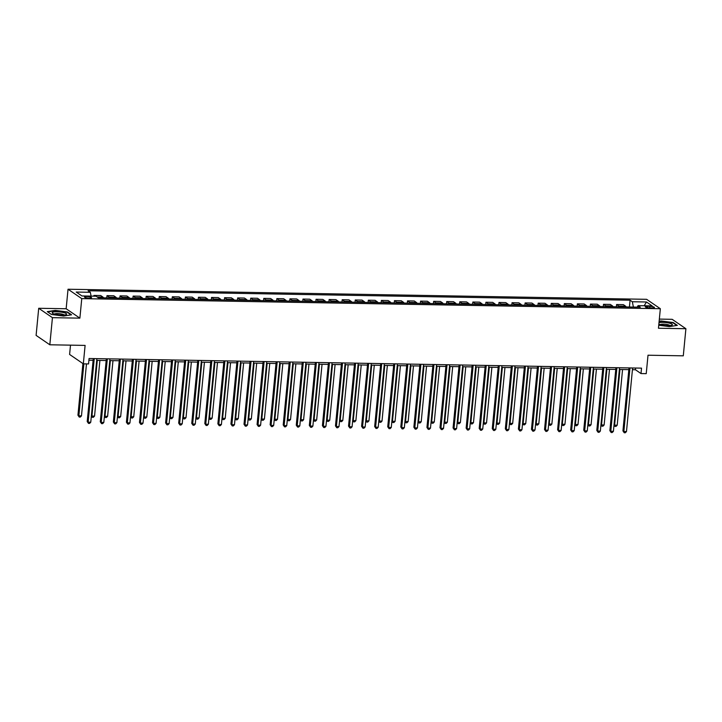<?xml version="1.0" encoding="UTF-8"?>
<svg xmlns="http://www.w3.org/2000/svg" width="722" height="722" viewBox="0 0 722 722"><rect width="100%" height="100%" fill="white"/><g stroke="black" fill="none" stroke-linecap="round" stroke-linejoin="round"><path stroke-width="1.08" d="M89.194 298.141A3.565 0.74 5.5 0 0 91.55 297.672A3.565 0.74 5.5 0 0 86.82 296.516A3.565 0.74 5.5 0 0 84.456 296.986A3.565 0.74 5.5 0 0 89.194 298.141M70.503 345.152L69.601 354.448L83.328 363.843L88.553 363.933L89.077 358.509L641.533 368.139L641.01 373.563L646.235 373.653L648.013 355.215L683.292 355.829L685.9 328.718L672.173 319.323L659.339 319.097M38.708 308.276L36.1 335.387L49.827 344.791L52.435 317.671L79.88 318.149L81.757 298.628L68.03 289.233L66.153 308.754L38.708 308.276L52.435 317.671M81.757 298.628L660.341 308.718L646.614 299.314L68.03 289.233M649.863 306.354L647.562 306.318A3.457 0.722 5.5 0 0 645.278 306.769A3.457 0.722 5.5 0 0 649.863 307.888L652.165 307.933A3.457 0.722 5.5 0 0 654.448 307.473A3.457 0.722 5.5 0 0 649.863 306.354L649.719 307.888M633.393 307.067L632.328 301.742L630.08 300.208L88.084 290.758L90.331 292.293L91.089 296.119M632.328 301.742L646.443 301.986L652.156 305.902L638.04 305.65L637.192 307.139M90.331 292.293L76.216 292.049L81.929 295.957L96.044 296.2L98.291 297.744L640.288 307.193L638.04 305.65M83.328 363.843L85.106 345.405L49.827 344.791M660.341 308.718L658.464 328.239L685.9 328.718M632.436 369.7L635.441 369.754L641.01 373.563M88.914 360.224L93.111 360.296M96.712 360.359L106.17 360.531M109.771 360.594L119.238 360.756M122.839 360.82L132.306 360.982M135.907 361.045L145.375 361.208M148.976 361.271L158.443 361.442M162.044 361.496L171.502 361.668M175.103 361.731L184.57 361.893M188.171 361.957L197.638 362.119M201.239 362.182L210.707 362.354M214.308 362.408L223.775 362.579M227.376 362.643L236.843 362.805M240.435 362.868L249.902 363.031M253.503 363.094L262.97 363.256M266.571 363.319L276.039 363.491M279.64 363.554L289.107 363.717M292.708 363.78L302.175 363.942M305.767 364.005L315.234 364.168M318.835 364.231L328.302 364.402M331.903 364.466L341.371 364.628M344.972 364.691L354.439 364.854M358.04 364.917L367.507 365.079M371.108 365.142L380.566 365.314M384.167 365.377L393.634 365.54M397.235 365.603L406.703 365.765M410.304 365.828L419.771 365.991M423.372 366.054L432.839 366.225M436.44 366.289L445.898 366.451M449.499 366.514L458.966 366.677M462.567 366.74L472.035 366.902M475.636 366.966L485.103 367.137M488.704 367.2L498.171 367.363M501.772 367.426L511.239 367.588M514.831 367.651L524.298 367.814M527.899 367.877L537.367 368.049M540.968 368.112L550.435 368.274M554.036 368.337L563.503 368.5M567.104 368.563L576.571 368.725M580.163 368.789L589.63 368.96M593.231 369.023L602.699 369.186M606.299 369.249L615.767 369.411M619.368 369.474L628.835 369.637M635.604 368.039L635.441 369.754M630.08 300.208L629.431 307.003M626.173 306.94A4.458 1.543 -89 0 0 625.613 306.191L623.375 304.648L616.579 304.531L616.362 306.778M95.033 296.182L93.923 295.424L93.851 296.164M93.923 295.424L100.71 295.542L102.957 297.076A4.458 1.543 -89 0 1 103.508 297.834M109.78 297.942A4.458 1.543 -89 0 0 109.23 297.184L106.982 295.65L106.766 297.888M106.982 295.65L113.778 295.767L116.025 297.302A4.458 1.543 -89 0 1 116.576 298.06M122.848 298.168A4.458 1.543 -89 0 0 122.298 297.41L120.051 295.876L119.834 298.114M120.051 295.876L126.846 295.993L129.094 297.527A4.458 1.543 -89 0 1 129.644 298.285M135.916 298.394A4.458 1.543 -89 0 0 135.366 297.644L133.119 296.101L132.902 298.339M133.119 296.101L139.915 296.219L142.162 297.762A4.458 1.543 -89 0 1 142.712 298.511M148.985 298.628A4.458 1.543 -89 0 0 148.425 297.87L146.187 296.336L145.97 298.574M146.187 296.336L152.983 296.453L155.221 297.987A4.458 1.543 -89 0 1 155.781 298.746M162.053 298.854A4.458 1.543 -89 0 0 161.493 298.096L159.255 296.562L159.039 298.8M159.255 296.562L166.042 296.679L168.289 298.213A4.458 1.543 -89 0 1 168.84 298.971M175.112 299.079A4.458 1.543 -89 0 0 174.562 298.321L172.314 296.787L172.098 299.025M172.314 296.787L179.11 296.904L181.357 298.439A4.458 1.543 -89 0 1 181.908 299.197M188.18 299.305A4.458 1.543 -89 0 0 187.63 298.556L185.383 297.013L185.166 299.251M185.383 297.013L192.178 297.13L194.426 298.673A4.458 1.543 -89 0 1 194.976 299.422M201.248 299.54A4.458 1.543 -89 0 0 200.698 298.782L198.451 297.247L198.234 299.486M198.451 297.247L205.247 297.365L207.494 298.899A4.458 1.543 -89 0 1 208.044 299.657M214.317 299.765A4.458 1.543 -89 0 0 213.757 299.007L211.519 297.473L211.302 299.711M211.519 297.473L218.315 297.59L220.553 299.125A4.458 1.543 -89 0 1 221.112 299.883M227.385 299.991A4.458 1.543 -89 0 0 226.825 299.233L224.587 297.699L224.371 299.937M224.587 297.699L231.374 297.816L233.621 299.35A4.458 1.543 -89 0 1 234.172 300.108M240.444 300.217A4.458 1.543 -89 0 0 239.894 299.468L237.646 297.924L237.439 300.162M237.646 297.924L244.442 298.042L246.689 299.585A4.458 1.543 -89 0 1 247.24 300.334M253.512 300.442A4.458 1.543 -89 0 0 252.962 299.693L250.715 298.159L250.498 300.397M250.715 298.159L257.51 298.276L259.758 299.81A4.458 1.543 -89 0 1 260.308 300.569M266.58 300.677A4.458 1.543 -89 0 0 266.03 299.919L263.783 298.385L263.566 300.623M263.783 298.385L270.579 298.502L272.826 300.036A4.458 1.543 -89 0 1 273.376 300.794M279.649 300.903A4.458 1.543 -89 0 0 279.098 300.144L276.851 298.61L276.634 300.848M276.851 298.61L283.647 298.727L285.885 300.262A4.458 1.543 -89 0 1 286.444 301.02M292.717 301.128A4.458 1.543 -89 0 0 292.157 300.37L289.919 298.836L289.702 301.074M289.919 298.836L296.715 298.953L298.953 300.496A4.458 1.543 -89 0 1 299.504 301.245M305.776 301.354A4.458 1.543 -89 0 0 305.225 300.605L302.978 299.061L302.771 301.309M302.978 299.061L309.774 299.188L312.021 300.722A4.458 1.543 -89 0 1 312.572 301.48M318.844 301.588A4.458 1.543 -89 0 0 318.294 300.83L316.046 299.296L315.83 301.534M316.046 299.296L322.842 299.413L325.09 300.948A4.458 1.543 -89 0 1 325.64 301.706M331.912 301.814A4.458 1.543 -89 0 0 331.362 301.056L329.115 299.522L328.898 301.76M329.115 299.522L335.91 299.639L338.158 301.173A4.458 1.543 -89 0 1 338.708 301.931M344.981 302.04A4.458 1.543 -89 0 0 344.43 301.282L342.183 299.747L341.966 301.986M342.183 299.747L348.979 299.865L351.217 301.408A4.458 1.543 -89 0 1 351.776 302.157M358.049 302.265A4.458 1.543 -89 0 0 357.489 301.516L355.251 299.973L355.034 302.22M355.251 299.973L362.047 300.099L364.285 301.634A4.458 1.543 -89 0 1 364.845 302.392M371.108 302.5A4.458 1.543 -89 0 0 370.557 301.742L368.319 300.208L368.103 302.446M368.319 300.208L375.106 300.325L377.353 301.859A4.458 1.543 -89 0 1 377.904 302.617M384.176 302.726A4.458 1.543 -89 0 0 383.626 301.967L381.378 300.433L381.162 302.671M381.378 300.433L388.174 300.551L390.421 302.085A4.458 1.543 -89 0 1 390.972 302.843M397.244 302.951A4.458 1.543 -89 0 0 396.694 302.193L394.447 300.659L394.23 302.897M394.447 300.659L401.242 300.776L403.49 302.319A4.458 1.543 -89 0 1 404.04 303.069M410.313 303.177A4.458 1.543 -89 0 0 409.762 302.428L407.515 300.884L407.298 303.132M407.515 300.884L414.311 301.011L416.549 302.545A4.458 1.543 -89 0 1 417.108 303.303M423.381 303.411A4.458 1.543 -89 0 0 422.821 302.653L420.583 301.119L420.366 303.357M420.583 301.119L427.379 301.236L429.617 302.771A4.458 1.543 -89 0 1 430.177 303.529M436.449 303.637A4.458 1.543 -89 0 0 435.889 302.879L433.651 301.345L433.435 303.583M433.651 301.345L440.438 301.462L442.685 302.996A4.458 1.543 -89 0 1 443.236 303.754M449.508 303.863A4.458 1.543 -89 0 0 448.958 303.105L446.71 301.57L446.494 303.809M446.71 301.57L453.506 301.688L455.753 303.231A4.458 1.543 -89 0 1 456.304 303.98M462.576 304.088A4.458 1.543 -89 0 0 462.026 303.339L459.779 301.796L459.562 304.043M459.779 301.796L466.574 301.922L468.822 303.457A4.458 1.543 -89 0 1 469.372 304.215M475.645 304.323A4.458 1.543 -89 0 0 475.094 303.565L472.847 302.031L472.63 304.269M472.847 302.031L479.643 302.148L481.89 303.682A4.458 1.543 -89 0 1 482.44 304.44M488.713 304.549A4.458 1.543 -89 0 0 488.153 303.791L485.915 302.256L485.698 304.494M485.915 302.256L492.711 302.374L494.949 303.908A4.458 1.543 -89 0 1 495.509 304.666M501.781 304.774A4.458 1.543 -89 0 0 501.221 304.016L498.983 302.482L498.767 304.72M498.983 302.482L505.77 302.599L508.017 304.142A4.458 1.543 -89 0 1 508.568 304.892M514.84 305A4.458 1.543 -89 0 0 514.29 304.251L512.042 302.708L511.835 304.955M512.042 302.708L518.838 302.834L521.085 304.368A4.458 1.543 -89 0 1 521.636 305.117M527.908 305.235A4.458 1.543 -89 0 0 527.358 304.476L525.111 302.942L524.894 305.18M525.111 302.942L531.906 303.06L534.154 304.594A4.458 1.543 -89 0 1 534.704 305.352M540.977 305.46A4.458 1.543 -89 0 0 540.426 304.702L538.179 303.168L537.962 305.406M538.179 303.168L544.975 303.285L547.222 304.819A4.458 1.543 -89 0 1 547.772 305.577M554.045 305.686A4.458 1.543 -89 0 0 553.494 304.928L551.247 303.393L551.03 305.632M551.247 303.393L558.043 303.511L560.281 305.045A4.458 1.543 -89 0 1 560.841 305.803M567.113 305.911A4.458 1.543 -89 0 0 566.553 305.162L564.315 303.619L564.099 305.866M564.315 303.619L571.111 303.736L573.349 305.28A4.458 1.543 -89 0 1 573.9 306.029M580.172 306.146A4.458 1.543 -89 0 0 579.622 305.388L577.374 303.854L577.167 306.092M577.374 303.854L584.17 303.971L586.417 305.505A4.458 1.543 -89 0 1 586.968 306.263M593.24 306.372A4.458 1.543 -89 0 0 592.69 305.614L590.443 304.079L590.226 306.318M590.443 304.079L597.238 304.197L599.486 305.731A4.458 1.543 -89 0 1 600.036 306.489M606.309 306.597A4.458 1.543 -89 0 0 605.758 305.839L603.511 304.305L603.294 306.543M603.511 304.305L610.307 304.422L612.554 305.957A4.458 1.543 -89 0 1 613.104 306.715M619.377 306.823A4.458 1.543 -89 0 0 618.826 306.074L616.579 304.531M644.214 305.758L646.443 301.986M658.753 325.225L669.321 326.606L677.344 325.369L673.211 322.535L661.054 320.947L659.132 321.245M79.88 318.149L66.153 308.754M51.406 314.458L63.554 316.046L71.577 314.81L67.444 311.976L55.287 310.388L47.273 311.624L51.406 314.458M628.997 367.922L622.933 430.881L623.862 431.521L629.981 367.94M626.479 431.566L625.279 432.767L624.232 432.749L623.862 431.521L626.479 431.566L632.598 367.985M624.232 432.749L622.933 430.881M619.954 369.483L614.593 425.168L617.202 425.213L622.563 369.529M614.043 424.789L614.963 426.404L614.007 425.141M617.202 425.213L616.001 426.422L614.963 426.404M615.929 367.697L609.873 430.655L610.794 431.287L616.922 367.715M613.411 431.332L612.211 432.541L611.164 432.523L610.794 431.287L613.411 431.332L619.53 367.76M611.164 432.523L609.873 430.655M602.87 367.471L596.805 430.429L597.735 431.061L603.854 367.489M600.343 431.106L599.143 432.316L598.105 432.297L597.735 431.061L600.343 431.106L606.462 367.534M598.105 432.297L596.805 430.429M589.802 367.236L583.737 430.204L584.667 430.835L590.786 367.254M587.275 430.881L586.083 432.09L585.037 432.072L584.667 430.835L587.275 430.881L593.403 367.299M585.037 432.072L583.737 430.204M606.886 369.258L601.525 424.942L604.133 424.987L609.494 369.303M600.975 424.563L601.895 426.179L600.939 424.906M604.133 424.987L602.942 426.197L601.895 426.179M593.818 369.032L588.457 424.716L591.065 424.762L596.435 369.077M587.907 424.337L588.827 425.944L587.87 424.68M591.065 424.762L589.874 425.962L588.827 425.944M580.75 368.798L575.389 424.482L578.006 424.527L583.367 368.843M574.838 424.112L575.759 425.718L574.811 424.455M578.006 424.527L576.806 425.736L575.759 425.718M576.734 367.011L570.669 429.969L571.598 430.61L577.717 367.029M574.207 430.655L573.015 431.855L571.968 431.837L571.598 430.61L574.207 430.655L580.335 367.074M571.968 431.837L570.669 429.969M567.682 368.572L562.321 424.256L564.938 424.301L570.299 368.617M561.77 423.886L562.691 425.493L561.743 424.229M564.938 424.301L563.738 425.511L562.691 425.493M658.852 324.142A7.238 1.507 5.5 0 0 660.486 324.719A7.238 1.507 5.5 0 0 671.812 325.198A7.238 1.507 5.5 0 0 669.845 323.275A7.238 1.507 5.5 0 0 658.996 322.644M669.926 325.568A4.955 1.038 5.5 0 0 668.247 324.783A4.955 1.038 5.5 0 0 660.197 324.638M659.105 321.57L661.162 321.254L672.94 322.797L676.812 325.451M56.993 311.778A7.238 1.507 5.5 0 0 52.652 313.339A7.238 1.507 5.5 0 0 61.812 315.081A7.238 1.507 5.5 0 0 66.045 314.63A7.238 1.507 5.5 0 0 64.646 312.87A7.238 1.507 5.5 0 0 56.993 311.778M64.159 315.009A4.955 1.038 5.5 0 0 57.634 313.583A4.955 1.038 5.5 0 0 54.43 314.07M47.652 311.886L55.395 310.686L67.173 312.229L71.054 314.891M563.665 366.785L557.601 429.743L558.53 430.375L564.649 366.803M561.147 430.42L559.947 431.63L558.9 431.612L558.53 430.375L561.147 430.42L567.266 366.848M558.9 431.612L557.601 429.743M554.622 368.346L549.252 424.031L551.87 424.076L557.231 368.391M548.711 423.652L549.622 425.267L548.675 423.995M551.87 424.076L550.669 425.285L549.622 425.267M550.597 366.559L544.541 429.518L545.462 430.15L551.59 366.577M548.079 430.195L546.879 431.404L545.832 431.386L545.462 430.15L548.079 430.195L554.198 366.623M545.832 431.386L544.541 429.518M541.554 368.121L536.193 423.805L538.802 423.85L544.162 368.166M535.643 423.426L536.563 425.032L535.607 423.769M538.802 423.85L537.601 425.05L536.563 425.032M537.529 366.325L531.473 429.292L532.394 429.924L538.522 366.343M535.011 429.969L533.811 431.178L532.764 431.16L532.394 429.924L535.011 429.969L541.13 366.388M532.764 431.16L531.473 429.292M528.486 367.886L523.125 423.57L525.733 423.615L531.103 367.94M522.575 423.2L523.495 424.807L522.538 423.543M525.733 423.615L524.542 424.825L523.495 424.807M524.47 366.099L518.405 429.058L519.335 429.698L525.454 366.117M521.943 429.743L520.752 430.944L519.705 430.926L519.335 429.698L521.943 429.743L528.071 366.162M519.705 430.926L518.405 429.058M515.418 367.66L510.057 423.345L512.674 423.39L518.035 367.706M509.506 422.975L510.427 424.581L509.479 423.318M512.674 423.39L511.474 424.599L510.427 424.581M511.402 365.873L505.337 428.832L506.266 429.464L512.385 365.892M508.875 429.509L507.683 430.718L506.636 430.7L506.266 429.464L508.875 429.509L515.003 365.937M506.636 430.7L505.337 428.832M502.35 367.435L496.989 423.119L499.606 423.164L504.967 367.48M496.438 422.74L497.359 424.355L496.411 423.083M499.606 423.164L498.406 424.374L497.359 424.355M498.333 365.648L492.269 428.606L493.198 429.238L499.317 365.666M495.815 429.283L494.615 430.493L493.568 430.474L493.198 429.238L495.815 429.283L501.934 365.711M493.568 430.474L492.269 428.606M489.29 367.209L483.921 422.893L486.538 422.939L491.899 367.254M483.379 422.514L484.291 424.121L483.343 422.857M486.538 422.939L485.337 424.139L484.291 424.121M485.265 365.413L479.2 428.381L480.13 429.012L486.258 365.431M482.747 429.058L481.547 430.267L480.5 430.249L480.13 429.012L482.747 429.058L488.866 365.476M480.5 430.249L479.2 428.381M476.222 366.975L470.861 422.659L473.47 422.704L478.83 367.029M470.311 422.289L471.231 423.895L470.275 422.632M473.47 422.704L472.269 423.913L471.231 423.895M472.197 365.188L466.141 428.146L467.062 428.787L473.19 365.206M469.679 428.832L468.479 430.032L467.432 430.014L467.062 428.787L469.679 428.832L475.798 365.251M467.432 430.014L466.141 428.146M463.154 366.749L457.793 422.433L460.401 422.478L465.762 366.794M457.243 422.063L458.163 423.67L457.207 422.406M460.401 422.478L459.21 423.688L458.163 423.67M459.138 364.962L453.073 427.92L454.003 428.552L460.122 364.98M456.611 428.606L455.411 429.807L454.373 429.789L454.003 428.552L456.611 428.606L462.739 365.025M454.373 429.789L453.073 427.92M450.086 366.523L444.725 422.208L447.342 422.253L452.703 366.568M444.174 421.828L445.095 423.444L444.147 422.171M447.342 422.253L446.142 423.462L445.095 423.444M446.07 364.736L440.005 427.695L440.934 428.327L447.053 364.754M443.543 428.372L442.351 429.581L441.304 429.563L440.934 428.327L443.543 428.372L449.671 364.8M441.304 429.563L440.005 427.695M437.018 366.298L431.657 421.982L434.274 422.027L439.635 366.343M431.106 421.603L432.027 423.209L431.079 421.946M434.274 422.027L433.074 423.227L432.027 423.209M433.001 364.502L426.937 427.469L427.866 428.101L433.985 364.52M430.483 428.146L429.283 429.355L428.236 429.337L427.866 428.101L430.483 428.146L436.602 364.565M428.236 429.337L426.937 427.469M423.949 366.072L418.589 421.747L421.206 421.792L426.567 366.117M418.047 421.377L418.959 422.984L418.011 421.72M421.206 421.792L420.005 423.002L418.959 422.984M419.933 364.276L413.868 427.234L414.798 427.875L420.926 364.294M417.415 427.92L416.215 429.121L415.168 429.103L414.798 427.875L417.415 427.92L423.534 364.339M415.168 429.103L413.868 427.234M410.89 365.837L405.529 421.522L408.138 421.567L413.498 365.883M404.979 421.152L405.899 422.758L404.943 421.495M408.138 421.567L406.937 422.776L405.899 422.758M406.865 364.05L400.809 427.009L401.73 427.641L407.858 364.068M404.347 427.695L403.147 428.895L402.1 428.877L401.73 427.641L404.347 427.695L410.466 364.114M402.1 428.877L400.809 427.009M397.822 365.612L392.461 421.296L395.069 421.341L400.43 365.657M391.911 420.917L392.831 422.532L391.875 421.26M395.069 421.341L393.878 422.55L392.831 422.532M393.806 363.825L387.741 426.783L388.671 427.415L394.79 363.843M391.279 427.46L390.079 428.669L389.041 428.651L388.671 427.415L391.279 427.46L397.398 363.888M389.041 428.651L387.741 426.783M384.754 365.386L379.393 421.07L382.01 421.116L387.371 365.431M378.842 420.691L379.763 422.298L378.806 421.034M382.01 421.116L380.81 422.316L379.763 422.298M380.738 363.59L374.673 426.558L375.602 427.189L381.721 363.608M378.211 427.234L377.019 428.444L375.972 428.426L375.602 427.189L378.211 427.234L384.339 363.653M375.972 428.426L374.673 426.558M371.686 365.161L366.325 420.836L368.942 420.89L374.303 365.206M365.774 420.466L366.695 422.072L365.747 420.809M368.942 420.89L367.742 422.09L366.695 422.072M367.669 363.365L361.605 426.323L362.534 426.964L368.653 363.383M365.151 427.009L363.951 428.209L362.904 428.191L362.534 426.964L365.151 427.009L371.27 363.428M362.904 428.191L361.605 426.323M358.617 364.926L353.257 420.61L355.874 420.655L361.235 364.971M352.715 420.24L353.627 421.847L352.679 420.583M355.874 420.655L354.673 421.865L353.627 421.847M354.601 363.139L348.536 426.097L349.466 426.738L355.585 363.157M352.083 426.783L350.883 427.984L349.836 427.965L349.466 426.738L352.083 426.783L358.202 363.202M349.836 427.965L348.536 426.097M345.558 364.7L340.197 420.385L342.806 420.43L348.166 364.745M339.647 420.005L340.567 421.621L339.611 420.348M342.806 420.43L341.605 421.639L340.567 421.621M341.533 362.913L335.477 425.872L336.398 426.503L342.526 362.931M339.015 426.549L337.815 427.758L336.768 427.74L336.398 426.503L339.015 426.549L345.134 362.976M336.768 427.74L335.477 425.872M332.49 364.475L327.129 420.159L329.737 420.204L335.098 364.52M326.579 419.78L327.499 421.386L326.543 420.123M329.737 420.204L328.546 421.404L327.499 421.386M328.474 362.688L322.409 425.646L323.339 426.278L329.458 362.697M325.947 426.323L324.747 427.532L323.709 427.514L323.339 426.278L325.947 426.323L332.066 362.742M323.709 427.514L322.409 425.646M319.422 364.249L314.061 419.924L316.669 419.978L322.039 364.294M313.51 419.554L314.431 421.161L313.474 419.897M316.669 419.978L315.478 421.179L314.431 421.161M315.406 362.453L309.341 425.411L310.27 426.052L316.389 362.471M312.879 426.097L311.687 427.298L310.64 427.28L310.27 426.052L312.879 426.097L319.007 362.516M310.64 427.28L309.341 425.411M306.354 364.014L300.993 419.699L303.61 419.744L308.971 364.059M300.442 419.329L301.363 420.935L300.415 419.672M303.61 419.744L302.41 420.953L301.363 420.935M302.337 362.227L296.273 425.186L297.202 425.827L303.321 362.245M299.81 425.872L298.619 427.072L297.572 427.054L297.202 425.827L299.81 425.872L305.938 362.291M297.572 427.054L296.273 425.186M293.285 363.789L287.925 419.473L290.542 419.518L295.903 363.834M287.374 419.094L288.295 420.709L287.347 419.437M290.542 419.518L289.341 420.727L288.295 420.709M289.269 362.002L283.204 424.96L284.134 425.592L290.253 362.02M286.751 425.637L285.551 426.846L284.504 426.828L284.134 425.592L286.751 425.637L292.87 362.065M284.504 426.828L283.204 424.96M280.226 363.563L274.856 419.247L277.474 419.292L282.834 363.608M274.315 418.868L275.226 420.475L274.279 419.211M277.474 419.292L276.273 420.493L275.226 420.475M276.201 361.776L270.145 424.735L271.066 425.366L277.194 361.785M273.683 425.411L272.483 426.621L271.436 426.603L271.066 425.366L273.683 425.411L279.802 361.83M271.436 426.603L270.145 424.735M267.158 363.337L261.797 419.022L264.405 419.067L269.766 363.383M261.247 418.643L262.167 420.249L261.211 418.986M264.405 419.067L263.205 420.267L262.167 420.249M263.133 361.541L257.077 424.5L258.007 425.141L264.126 361.56M260.615 425.186L259.415 426.386L258.368 426.368L258.007 425.141L260.615 425.186L266.734 361.605M258.368 426.368L257.077 424.5M254.09 363.103L248.729 418.787L251.337 418.832L256.707 363.148M248.178 418.417L249.099 420.023L248.142 418.76M251.337 418.832L250.146 420.042L249.099 420.023M250.074 361.316L244.009 424.274L244.938 424.915L251.057 361.334M247.547 424.96L246.355 426.16L245.309 426.142L244.938 424.915L247.547 424.96L253.675 361.379M245.309 426.142L244.009 424.274M241.022 362.877L235.661 418.561L238.278 418.607L243.639 362.922M235.11 418.182L236.031 419.798L235.083 418.525M238.278 418.607L237.078 419.816L236.031 419.798M237.006 361.09L230.941 424.049L231.87 424.68L237.989 361.108M234.479 424.726L233.287 425.935L232.24 425.917L231.87 424.68L234.479 424.726L240.607 361.153M232.24 425.917L230.941 424.049M227.953 362.652L222.593 418.336L225.21 418.381L230.571 362.697M222.042 417.957L222.963 419.563L222.015 418.3M225.21 418.381L224.01 419.581L222.963 419.563M223.937 360.865L217.873 423.823L218.802 424.455L224.921 360.874M221.419 424.5L220.219 425.709L219.172 425.691L218.802 424.455L221.419 424.5L227.538 360.928M219.172 425.691L217.873 423.823M214.894 362.426L209.524 418.11L212.142 418.155L217.502 362.471M208.983 417.731L209.894 419.338L208.947 418.074M212.142 418.155L210.941 419.356L209.894 419.338M210.869 360.63L204.813 423.588L205.734 424.229L211.862 360.648M208.351 424.274L207.151 425.484L206.104 425.457L205.734 424.229L208.351 424.274L214.47 360.693M206.104 425.457L204.813 423.588M201.826 362.191L196.465 417.876L199.073 417.921L204.434 362.236M195.915 417.506L196.835 419.112L195.879 417.848M199.073 417.921L197.873 419.13L196.835 419.112M197.801 360.404L191.745 423.363L192.666 424.004L198.794 360.422M195.283 424.049L194.083 425.249L193.036 425.231L192.666 424.004L195.283 424.049L201.402 360.468M193.036 425.231L191.745 423.363M188.758 361.966L183.397 417.65L186.005 417.695L191.366 362.011M182.846 417.271L183.767 418.886L182.81 417.614M186.005 417.695L184.814 418.904L183.767 418.886M184.742 360.179L178.677 423.137L179.607 423.769L185.725 360.197M182.215 423.814L181.014 425.023L179.977 425.005L179.607 423.769L182.215 423.814L188.343 360.242M179.977 425.005L178.677 423.137M175.69 361.74L170.329 417.424L172.946 417.469L178.307 361.785M169.778 417.045L170.699 418.652L169.751 417.388M172.946 417.469L171.746 418.67L170.699 418.652M171.674 359.953L165.609 422.911L166.538 423.543L172.657 359.962M169.147 423.588L167.955 424.798L166.908 424.78L166.538 423.543L169.147 423.588L175.275 360.016M166.908 424.78L165.609 422.911M162.621 361.514L157.261 417.199L159.878 417.244L165.239 361.56M156.71 416.82L157.631 418.426L156.683 417.163M159.878 417.244L158.678 418.444L157.631 418.426M158.605 359.718L152.541 422.686L153.47 423.318L159.589 359.737M156.087 423.363L154.887 424.572L153.84 424.554L153.47 423.318L156.087 423.363L162.206 359.782M153.84 424.554L152.541 422.686M149.553 361.28L144.192 416.964L146.81 417.009L152.171 361.325M143.651 416.594L144.562 418.2L143.615 416.937M146.81 417.009L145.609 418.218L144.562 418.2M145.537 359.493L139.472 422.451L140.402 423.092L146.53 359.511M143.019 423.137L141.819 424.337L140.772 424.319L140.402 423.092L143.019 423.137L149.138 359.556M140.772 424.319L139.472 422.451M136.494 361.054L131.133 416.738L133.741 416.784L139.102 361.099M130.583 416.359L131.503 417.975L130.547 416.702M133.741 416.784L132.541 417.993L131.503 417.975M132.469 359.267L126.413 422.226L127.334 422.857L133.462 359.285M129.951 422.902L128.751 424.112L127.704 424.094L127.334 422.857L129.951 422.902L136.07 359.33M127.704 424.094L126.413 422.226M123.426 360.829L118.065 416.513L120.673 416.558L126.034 360.874M117.515 416.134L118.435 417.74L117.478 416.477M120.673 416.558L119.482 417.758L118.435 417.74M119.41 359.042L113.345 422L114.275 422.632L120.394 359.06M116.883 422.677L115.682 423.886L114.645 423.868L114.275 422.632L116.883 422.677L123.002 359.105M114.645 423.868L113.345 422M110.358 360.603L104.997 416.287L107.614 416.332L112.975 360.648M104.446 415.908L105.367 417.515L104.419 416.251M107.614 416.332L106.414 417.533L105.367 417.515M106.342 358.807L100.277 421.774L101.206 422.406L107.325 358.825M103.815 422.451L102.623 423.661L101.576 423.643L101.206 422.406L103.815 422.451L109.943 358.87M101.576 423.643L100.277 421.774M97.289 360.368L91.929 416.053L94.546 416.098L99.907 360.413M91.378 415.682L92.299 417.289L91.351 416.025M94.546 416.098L93.346 417.307L92.299 417.289M93.273 358.581L87.209 421.54L88.138 422.18L94.257 358.599M90.755 422.226L89.555 423.426L88.508 423.408L88.138 422.18L90.755 422.226L96.874 358.644M88.508 423.408L87.209 421.54M82.913 363.554L77.94 415.195L78.86 415.827L81.478 415.872L86.478 363.897M83.869 363.852L78.86 415.827L79.23 417.063L77.94 415.195M81.478 415.872L80.277 417.081L79.23 417.063M618.826 306.074L625.613 306.191M605.758 305.839L612.554 305.957M592.69 305.614L599.486 305.731M579.622 305.388L586.417 305.505M566.553 305.162L573.349 305.28M553.494 304.928L560.281 305.045M540.426 304.702L547.222 304.819M527.358 304.476L534.154 304.594M514.29 304.251L521.085 304.368M501.221 304.016L508.017 304.142M488.153 303.791L494.949 303.908M475.094 303.565L481.89 303.682M462.026 303.339L468.822 303.457M448.958 303.105L455.753 303.231M435.889 302.879L442.685 302.996M422.821 302.653L429.617 302.771M409.762 302.428L416.549 302.545M396.694 302.193L403.49 302.319M383.626 301.967L390.421 302.085M370.557 301.742L377.353 301.859M357.489 301.516L364.285 301.634M344.43 301.282L351.217 301.408M331.362 301.056L338.158 301.173M318.294 300.83L325.09 300.948M305.225 300.605L312.021 300.722M292.157 300.37L298.953 300.496M279.098 300.144L285.885 300.262M266.03 299.919L272.826 300.036M252.962 299.693L259.758 299.81M239.894 299.468L246.689 299.585M226.825 299.233L233.621 299.35M213.757 299.007L220.553 299.125M200.698 298.782L207.494 298.899M187.63 298.556L194.426 298.673M174.562 298.321L181.357 298.439M161.493 298.096L168.289 298.213M148.425 297.87L155.221 297.987M135.366 297.644L142.162 297.762M122.298 297.41L129.094 297.527M109.23 297.184L116.025 297.302M97.172 296.977L102.957 297.076M647.435 307.653L647.562 306.318"/></g></svg>
